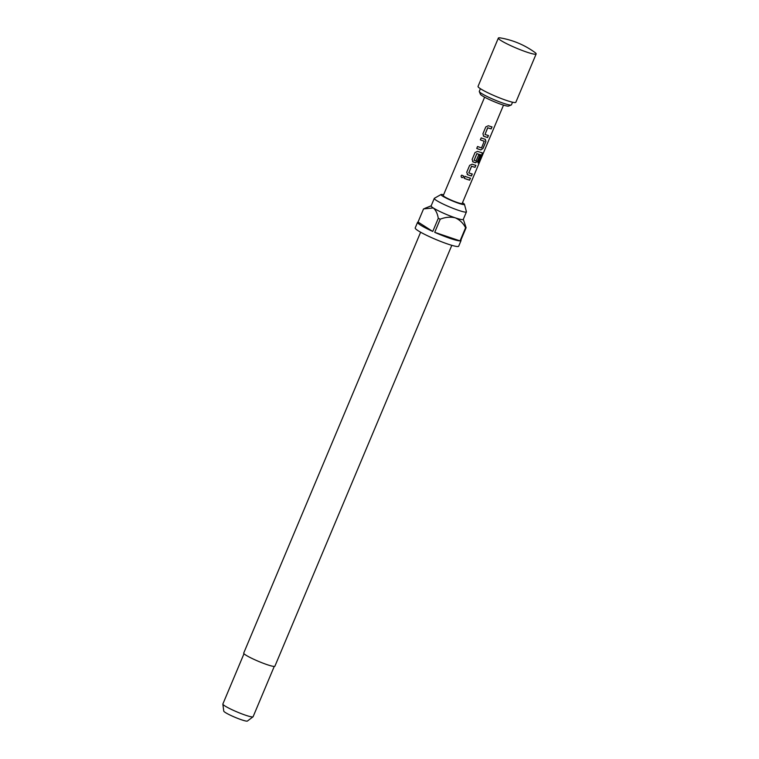 <?xml version="1.0" encoding="UTF-8"?>
<svg xmlns="http://www.w3.org/2000/svg" width="759" height="759" viewBox="0 0 759 759"><rect width="100%" height="100%" fill="white"/><g stroke="black" fill="none" stroke-linecap="round" stroke-linejoin="round"><path stroke-width="1.14" d="M461.842 175.149L461.13 175.86C461.263 177.777 462.06 178.118 463.531 176.866L463.578 175.965M463.54 176.904L463.597 176.041L461.776 175.168L461.092 175.87C461.244 177.796 462.06 178.147 463.54 176.904L463.531 176.866M483.312 135.946L483.834 136.269A10.047 1.12 22.8 0 0 485.048 136.686A10.047 1.12 22.8 0 0 487.477 137.426L488.293 135.491M484.982 134.428L487.695 127.74A10.047 1.12 22.8 0 0 488.663 128.081A10.047 1.12 22.8 0 0 491.101 128.821L492.069 126.924A10.247 1.148 22.8 0 1 489.593 126.165A10.247 1.148 22.8 0 1 488.35 125.738L485.798 126.905L482.904 133.812L483.9 136.316A10.247 1.148 22.8 0 0 485.143 136.753A10.247 1.148 22.8 0 0 487.62 137.502L488.454 135.529A10.247 1.148 22.8 0 1 485.969 134.779A10.247 1.148 22.8 0 1 484.982 134.428L487.771 127.797A10.247 1.148 22.8 0 0 488.758 128.138A10.247 1.148 22.8 0 0 491.244 128.897M476.747 148.441A10.047 1.12 22.8 0 0 479.66 149.504A10.047 1.12 22.8 0 0 480.789 149.874L483.009 148.479L485.912 141.582L485.362 139.362A10.247 1.148 22.8 0 1 484.204 138.982A10.247 1.148 22.8 0 1 481.187 137.882L480.362 139.855A10.047 1.12 22.8 0 0 483.274 140.899A10.047 1.12 22.8 0 0 484.204 141.202L481.529 147.91A10.247 1.148 22.8 0 1 480.58 147.597A10.247 1.148 22.8 0 1 477.563 146.496L476.737 148.47A10.247 1.148 22.8 0 0 479.754 149.57A10.247 1.148 22.8 0 0 480.912 149.94M472.534 161.591L473.056 161.904A10.047 1.12 22.8 0 0 474.271 162.322A10.047 1.12 22.8 0 0 475.4 162.692L477.477 161.221L479.84 155.604M474.109 160.282L476.823 153.593A10.047 1.12 22.8 0 0 477.8 153.925A10.047 1.12 22.8 0 0 481.026 154.855L477.923 162.881A10.247 1.148 22.8 0 0 478.758 162.995L482.24 154.713L482.25 152.777A10.247 1.148 22.8 0 1 478.815 151.8A10.247 1.148 22.8 0 1 477.572 151.373L475.03 152.54L472.126 159.447L473.132 161.952A10.247 1.148 22.8 0 0 474.366 162.388A10.247 1.148 22.8 0 0 475.523 162.758L477.62 161.297L480.001 155.652A10.247 1.148 22.8 0 1 478.568 155.234L476.054 160.936A10.247 1.148 22.8 0 1 475.106 160.633A10.247 1.148 22.8 0 1 474.109 160.282L476.899 153.641A10.247 1.148 22.8 0 0 477.895 153.992A10.247 1.148 22.8 0 0 481.187 154.931M467.146 174.409L467.667 174.722A10.047 1.12 22.8 0 0 468.882 175.139A10.047 1.12 22.8 0 0 471.311 175.879L472.126 173.944M468.815 172.891L471.529 166.193A10.047 1.12 22.8 0 0 472.496 166.534A10.047 1.12 22.8 0 0 474.935 167.274L475.912 165.377A10.247 1.148 22.8 0 1 473.426 164.618A10.247 1.148 22.8 0 1 472.193 164.191L469.641 165.358L466.738 172.265L467.743 174.769A10.247 1.148 22.8 0 0 468.977 175.206A10.247 1.148 22.8 0 0 471.462 175.955L472.288 173.991A10.247 1.148 22.8 0 1 469.802 173.232A10.247 1.148 22.8 0 1 468.815 172.891L471.605 166.249A10.247 1.148 22.8 0 0 472.601 166.591A10.247 1.148 22.8 0 0 475.077 167.35M464.204 178.289A10.047 1.12 22.8 0 0 467.117 179.352A10.047 1.12 22.8 0 0 469.546 180.092L470.523 178.194A10.247 1.148 22.8 0 1 468.037 177.435A10.247 1.148 22.8 0 1 465.02 176.335L464.195 178.308A10.247 1.148 22.8 0 0 467.212 179.409A10.247 1.148 22.8 0 0 469.688 180.168M420.628 232.216L243.705 653.101A16.916 1.888 22.8 0 0 251.201 658.044A16.916 1.888 22.8 0 0 267.149 664.666A16.916 1.888 22.8 0 0 274.891 666.203L451.814 245.328M417.573 222.311L415.201 227.947A23.576 2.628 22.8 0 0 425.647 234.844A23.576 2.628 22.8 0 0 447.867 244.075A23.576 2.628 22.8 0 0 458.673 246.22L461.036 240.584A23.576 2.628 -157.2 0 1 460.571 240.859L466.102 227.709A23.576 2.628 -157.2 0 1 465.58 227.747L460.058 240.897A23.576 2.628 -157.2 0 1 450.239 238.44A23.576 2.628 -157.2 0 1 434.717 232.33L440.239 219.18A23.576 2.628 -157.2 0 1 438.285 218.307L432.763 231.457A23.576 2.628 -157.2 0 1 417.573 222.311A23.576 2.628 -157.2 0 1 418.038 222.036L423.56 208.886L433.294 207.966A17.429 1.945 22.8 0 0 455.277 217.833C459.774 219.863 463.208 223.165 465.58 227.747M460.912 240.053A23.576 2.628 -157.2 0 1 461.036 240.584M244 653.717L222.871 704.001A16.404 1.831 22.8 0 0 222.852 704.124A16.404 1.831 22.8 0 0 245.593 715.225A16.404 1.831 22.8 0 0 253.032 716.809A16.404 1.831 22.8 0 0 253.108 716.714L274.246 666.43M222.852 704.124L223.763 711.117A12.846 1.433 22.8 0 0 241.58 719.807A12.846 1.433 22.8 0 0 247.406 721.05L253.032 716.809M462.497 202.719A12.713 1.423 -157.2 0 1 464.451 204.313L466.424 211.723A17.429 1.945 -157.2 0 1 466.424 211.903A17.429 1.945 -157.2 0 1 458.436 210.319A17.429 1.945 -157.2 0 1 442.013 203.497A17.429 1.945 -157.2 0 1 434.29 198.403A17.429 1.945 -157.2 0 1 434.414 198.27L441.093 194.494A12.713 1.423 -157.2 0 1 443.598 194.769M466.424 211.903L463.265 219.417A17.429 1.945 -157.2 0 1 455.277 217.833C450.4 216.695 445.381 217.15 440.239 219.18M464.451 204.313A12.713 1.423 -157.2 0 1 458.626 203.289A12.713 1.423 -157.2 0 1 446.207 198.099A12.713 1.423 -157.2 0 1 441.093 194.494M479.308 91.592L480.409 94.239A15.379 1.717 22.8 0 0 501.699 104.543A15.379 1.717 22.8 0 0 508.577 106.08L511.234 105.008A17.429 1.945 -157.2 0 1 503.435 103.271A17.429 1.945 -157.2 0 1 479.308 91.592A17.429 1.945 -157.2 0 1 479.29 91.346L480.4 88.699M512.534 102.209L511.424 104.856A17.429 1.945 -157.2 0 1 511.234 105.008M498.35 38.073L478.037 86.403A20.502 2.286 22.8 0 0 487.117 92.399A20.502 2.286 22.8 0 0 506.443 100.425A20.502 2.286 22.8 0 0 515.835 102.285L536.148 53.965A20.502 2.286 -157.2 0 1 526.755 52.105A20.502 2.286 -157.2 0 1 507.429 44.069A20.502 2.286 -157.2 0 1 498.35 38.073A20.502 2.286 -157.2 0 1 500.617 37.95C513.037 40.132 524.384 44.895 534.649 52.257A20.502 2.286 -157.2 0 1 536.148 53.965M503.521 105.131L462.174 203.488A10.247 1.148 -157.2 0 1 457.478 202.558A10.247 1.148 -157.2 0 1 447.819 198.545A10.247 1.148 -157.2 0 1 443.275 195.547L484.622 97.19M480.362 139.855A10.247 1.148 22.8 0 0 483.369 140.956A10.247 1.148 22.8 0 0 484.318 141.269M460.058 240.897L434.717 232.33M466.102 227.709L463.303 219.313M434.29 198.403L431.131 205.907A17.429 1.945 22.8 0 0 433.294 207.966C435.827 210.148 437.497 213.602 438.285 218.307M432.763 231.457L418.038 222.036M469.546 180.092L470.362 178.156M474.935 167.274L475.751 165.339M477.942 162.834A10.047 1.12 22.8 0 0 478.578 162.91L478.758 162.995M478.578 162.91L482.24 154.713M482.06 154.627L482.079 152.692M480.789 149.874L483.009 148.479M482.866 148.403L485.912 141.582M485.769 141.506L485.238 139.295M491.101 128.821L491.917 126.876M431.178 205.812L424.717 208.402"/></g></svg>
